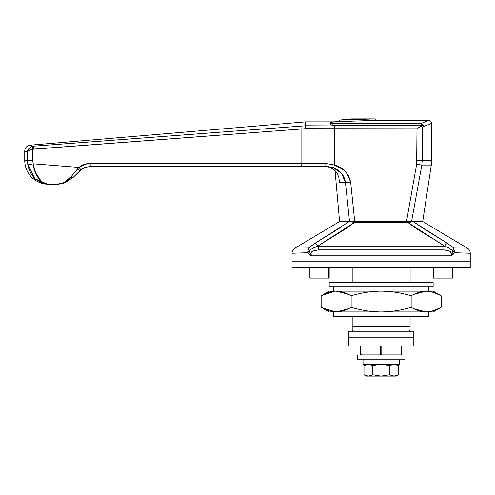 <?xml version="1.0" encoding="UTF-8"?>
<svg xmlns="http://www.w3.org/2000/svg" width="495" height="495" viewBox="0 0 495 495"><rect width="100%" height="100%" fill="white"/><g stroke="black" fill="none" stroke-linecap="round" stroke-linejoin="round"><path stroke-width="0.74" d="M433.762 278.091L452.43 278.091L452.43 267.696L452.43 278.091L433.762 278.091L433.762 267.696L433.762 278.091L433.125 278.091L433.762 278.091M352.935 331.106L352.193 330.363L352.935 331.106L409.365 331.106L352.935 331.106M352.193 329.342L352.193 326.65L410.107 326.65L410.107 316.404L410.107 326.65L352.193 326.65L352.193 330.363M410.107 330.363L409.365 331.106L410.107 330.363L410.107 329.336M292.05 261.756L292.05 253.248L292.05 261.756L470.25 261.756L292.05 261.756L292.05 267.696L292.05 261.756L470.25 261.756L470.25 253.248L470.25 267.696L470.25 261.756L292.05 261.756M453.519 254.108L454.515 252.722L452.869 254.715L450.852 255.816L311.448 255.816L309.431 254.715L307.785 252.722L308.589 248.02L294.946 248.15L339.217 221.723L348.833 221.803L339.217 221.723L294.946 248.15A5.94 5.94 0 0 0 292.05 253.248L307.785 252.722L311.448 255.816L450.852 255.816L451.36 253.322L449.596 251.076L443.928 249.876L318.372 249.876L312.692 251.083L310.94 253.322L311.448 255.816L310.186 253.663L309.474 250.631L311.312 249.146L317.716 246.12L336.34 234.618L345.615 228.82L354.445 222.453L407.855 222.453L416.691 228.826L433.422 239.116M409.489 222.243L407.855 222.453L407.855 221.513L412.7 221.513A1.485 1.287 90 0 1 413.443 221.785A1.485 1.287 -90 0 0 412.7 221.513L422.322 221.513A1.485 1.485 0 0 1 423.083 221.723L413.467 221.803L423.083 221.723L413.467 221.803L423.083 221.723L467.354 248.15L463.914 248.1L467.354 248.15L423.083 221.723A1.485 1.485 0 0 0 422.322 221.513L354.445 221.513L354.445 222.453L407.855 222.453L407.855 221.513L339.978 221.513A1.485 1.485 0 0 0 339.217 221.723L348.833 221.803L314.876 243.348L308.589 248.02L294.946 248.15L308.589 248.02L308.589 249.907L309.474 250.631L308.589 249.907L308.589 248.02L307.785 252.722A2.97 1.695 -28.6 0 1 309.493 251.2L307.785 252.722L308.781 254.108M340.56 227.502L314.876 243.348A5.94 1.262 56.4 0 1 317.716 246.12L317.573 246.17M298.386 248.1L306.919 248.032M310.823 246.287L311.671 245.631M448.959 247.952L446.818 246.962L452.826 250.631L452.331 253.069L452.826 250.631L453.964 249.053L453.711 248.02L453.964 249.053L453.711 248.02L467.354 248.15A5.94 5.94 0 0 1 470.25 253.248A5.94 5.94 0 0 0 467.354 248.15L453.711 248.02L447.424 243.348L413.467 221.803L430.31 232.761L421.728 227.496M452.807 251.2L452.826 250.631L453.711 249.907L452.826 250.631L452.807 251.2A2.97 1.695 28.6 0 1 454.515 252.722L452.807 251.2L452.114 253.663L450.852 255.816L454.515 252.722L453.964 249.053L454.515 252.722L470.25 253.248L454.515 252.722L453.711 248.02L450.629 245.631M435.34 240.279L444.584 246.12A5.94 1.262 -56.4 0 1 447.424 243.348L430.316 232.761M352.193 267.696L352.193 282.546L352.193 267.696M352.193 316.404L352.193 326.65L352.193 316.404M410.107 282.546L410.107 267.696L410.107 282.546M326.96 240.279L326.49 240.564M444.727 246.17L446.824 246.962L443.928 246.108L317.716 246.12L444.584 246.12L443.928 246.108L443.928 249.876L318.372 249.876L318.372 246.108L318.372 249.876M309.87 278.091L328.538 278.091L328.538 267.696L328.538 278.091L329.175 278.091L329.175 267.696L329.175 278.091L309.87 278.091L309.87 267.696M433.125 267.696L433.125 278.091L433.125 267.696M348.845 221.797A1.485 1.287 -90 0 1 349.6 221.513L339.978 221.513A1.485 1.485 0 0 0 339.217 221.723M449.918 251.287L450.574 251.85L449.918 251.281M292.05 253.248A5.94 5.94 0 0 1 294.946 248.15M311.726 251.85L312.382 251.287M453.964 249.053L453.711 249.907L452.764 250.569M443.928 249.876L443.928 246.108M312.456 251.237L311.689 251.893M310.922 253.428L310.903 254.275M447.424 243.348A5.94 1.262 123.6 0 0 444.584 246.12L449.924 248.478M449.862 248.447L444.584 246.12L407.855 222.453L411.048 222.051M349.6 221.513A1.485 1.287 90 0 0 348.876 221.766M352.916 222.255L354.445 222.453L354.445 221.513M312.791 248.243L317.716 246.12L354.445 222.453L352.811 222.243M351.246 222.045L348.827 221.797M317.716 246.12A5.94 1.262 -123.6 0 0 314.876 243.348L308.589 248.02M345.126 229.142L336.148 234.735M309.969 253.069L309.474 250.631L309.969 253.063M371.943 375.111L368.299 376.095M390.357 375.111L394.02 376.095L398.296 374.771L395.988 376.101L366.312 376.101L395.988 376.101L398.296 374.771L394.001 376.095L389.726 374.771L381.15 376.095L372.574 374.771L368.28 376.095L363.998 374.771L366.312 376.101L365.199 375.383M394.001 364.227L389.726 365.551L389.726 374.771L381.15 376.095L372.574 374.771L372.574 365.551L368.28 364.227L363.998 365.551L368.299 364.227L372.574 365.551L381.15 364.227L399.267 364.221L363.033 364.221L363.033 359.766L363.033 364.221L381.15 364.221L389.726 365.551L394.02 364.227L398.296 365.551L398.296 374.771L394.001 376.095L389.726 374.771L389.726 365.551L381.15 364.227L389.726 365.551L394.02 364.227L398.296 365.551L395.988 364.221L397.095 364.939M372.574 365.551L372.574 374.771L368.28 376.095L363.998 374.771L363.998 365.551L366.312 364.221L363.998 365.551L368.299 364.227L372.574 365.551L381.15 364.227M399.267 364.221L399.267 359.766L399.267 364.221M368.286 364.227L363.998 365.551L363.998 374.771M394.008 376.095L398.296 374.771L398.296 365.551M401.779 354.123L401.519 354.568A0.891 0.631 180 0 1 401.408 354.637A0.891 0.631 90 0 1 400.888 355.014A0.891 0.891 0 0 0 401.519 354.754A0.891 0.891 0 0 1 400.888 355.014A0.891 0.631 -90 0 0 401.519 354.123L401.779 346.104L401.779 354.123M361.412 355.014L360.781 354.21L360.781 354.754A0.891 0.891 0 0 0 361.412 355.014A0.891 0.891 0 0 1 360.781 354.754L360.521 354.123L360.781 354.754L360.521 354.123L380.519 354.123A0.891 0.631 90 0 0 380.636 354.643A0.891 0.631 0 0 0 381.664 354.643A0.891 0.631 -90 0 0 381.781 354.123L381.15 354.123L381.15 354.754L381.15 354.123L380.519 354.123L401.519 354.123L401.519 346.104L401.519 354.123L381.781 354.123L381.781 346.104L381.781 354.123A0.891 0.631 90 0 1 381.664 354.643A0.891 0.631 180 0 1 380.636 354.643A0.891 0.631 -90 0 1 380.519 354.123L380.519 346.104L380.519 354.123L360.781 354.123L360.781 346.104L360.781 354.123A0.891 0.631 90 0 0 361.412 355.014A0.891 0.631 90 0 1 360.985 354.785M81.038 169.661L73.291 177.278L65.179 182.593C63.768 183.397 60.866 183.942 56.486 184.239L48.819 184.239L60.254 183.812L63.997 182.488L70.958 176.901L78.928 167.415L33.116 163.802L32.788 149.267L301.059 129.009L301.059 163.449L90.133 163.449L84.193 164.47L78.928 167.415L33.116 163.802L32.788 160.479L24.75 160.479A23.76 23.76 0 0 0 48.51 184.239L41.704 182.946L35.473 179.11C31.358 175.112 28.809 170.373 27.825 164.909L27.392 151.835L24.75 151.086L24.75 160.479L27.392 160.479L27.825 164.909C28.809 170.373 31.358 175.112 35.473 179.11L41.704 182.946M325.555 166.493L328.383 166.933L334.997 170.323L339.57 221.364L406.525 221.364L354.692 221.364L350.664 182.117L348.418 175.317L343.722 169.94L334.564 165.027L334.564 128.818L305.718 128.669L301.059 129.009L301.059 163.449L325.797 163.449L334.564 165.027L334.564 128.818L416.982 128.818L416.672 164.185L406.525 221.364L422.73 221.364L431.3 165.076L421.827 165.076L411.605 221.364L421.827 165.076L431.3 165.076A29.7 29.7 0 0 0 431.64 160.609L422.198 160.609L421.827 165.076L422.198 160.609L431.64 160.609L431.64 123.354L422.198 126.974L422.198 160.609L422.297 126.937M27.411 151.742L28.908 148.636L32.07 146.477C29.267 147.733 27.708 149.515 27.392 151.835C27.998 150.721 29.799 149.861 32.788 149.267L32.07 146.477L33.406 146.192L32.07 146.477L32.788 149.267L29.323 150.294L27.392 151.835L27.392 160.479L32.788 160.479L32.788 149.267L33.487 149.131L33.406 146.192L33.487 149.131L305.718 128.669L305.861 125.761L334.564 125.916L305.861 125.761L305.7 121.869L305.718 128.669L305.452 121.881L30.189 145.171L33.406 146.192L305.619 125.773L33.406 146.192L30.189 145.171L305.452 121.881L305.718 128.669L416.982 128.818L419.166 127.302L416.982 128.818L416.982 160.609L422.198 160.609L416.982 160.609L416.672 164.185L421.827 165.076L416.672 164.185L406.525 221.364L416.672 164.185M375.21 118.899L351.45 118.899L339.57 120.068L375.21 118.899L375.21 120.384L375.21 118.899L339.57 120.068L339.57 121.566L330.66 122.284L330.66 124.889L332.145 125.173L330.66 124.889L332.145 125.173L332.145 123.657L330.66 123.379L330.66 124.889M348.257 119.289L344.05 119.722M375.21 120.384L339.57 121.566L375.21 120.384L428.67 120.384L420.639 123.657L422.21 124.041L423.361 125.173L332.145 125.173L332.145 123.657L420.639 123.657C431.318 119.338 431.318 119.338 420.639 123.657L423.355 125.173L332.145 125.173M340.09 120.038L339.576 120.068L339.57 121.566L332.968 121.881M416.982 128.818L421.177 126.12L422.198 126.974L431.64 123.354L431.64 160.609A29.7 29.7 0 0 1 431.3 165.076L422.73 221.364L411.605 221.364L421.827 165.076M330.66 123.787L330.66 122.284L330.66 123.379L332.145 123.657L420.639 123.657M334.564 125.916L421.486 125.916L423.361 125.173L421.486 125.916L334.564 125.916L334.564 128.818L334.564 125.916M84.193 164.47L86.804 163.765L78.953 167.397M34.941 171.802L41.475 181.628L36.098 174.605L33.116 163.802L35.04 172.074L38.579 178.689L43.312 182.834L48.51 184.239A23.76 23.76 0 0 1 24.75 160.479M346.772 172.965L350.658 182.061L348.257 175.075M94.229 166.419L90.3 166.419L90.133 163.449L90.3 166.419L84.385 167.644L90.3 166.419L325.84 166.419L323.779 166.419L328.389 166.933L323.779 166.419M339.57 221.364L349.507 221.364L345.461 182.649L339.582 182.649L338.803 177.309L337.008 172.817L333.574 169.148L328.389 166.933L328.284 166.419M381.15 355.014A0.891 0.631 -90 0 1 380.636 354.643A0.891 0.631 90 0 0 381.15 355.014A0.891 0.631 -90 0 0 381.664 354.643A0.891 0.631 90 0 1 381.15 355.014L404.91 355.014L404.91 359.766L404.91 355.014L357.39 355.014L357.39 359.766L357.39 355.014L381.15 355.014M406.525 221.364L411.605 221.364M90.3 166.419L325.84 166.419L333.537 167.774L341.754 173.64L345.461 182.649L339.582 182.649M328.383 166.933L333.568 169.142M325.84 166.419L325.797 163.449L325.84 166.419L333.537 167.774C340.504 170.639 344.477 175.601 345.461 182.649L349.507 221.364L354.692 221.364L350.664 182.117L345.461 182.649L341.767 173.652M421.177 126.12L421.486 125.916L421.177 126.12M301.059 129.009L300.985 126.114L301.059 129.009M419.166 127.302L418.139 128.013M305.718 128.669L305.613 126.807M305.619 125.773L305.452 121.881L305.619 125.773M345.461 182.649L350.664 182.117C348.412 173.052 343.047 167.353 334.564 165.027L333.537 167.774L334.564 165.027L325.797 163.449L301.059 163.449L301.226 166.419L301.059 163.449L90.133 163.449C85.951 163.492 82.213 164.816 78.928 167.415L80.963 169.723L79.8 170.769L80.963 169.723L78.928 167.415L77.511 168.962A2.97 0.34 45 0 0 79.8 170.769A2.97 0.34 -135 0 1 77.511 168.962L70.958 176.901C66.355 181.987 61.529 184.437 56.486 184.239L64.115 182.983L73.291 177.278L70.958 176.901A2.97 1.473 45 0 0 73.291 177.278L81.427 169.364M63.991 182.488L60.266 183.806L57.148 184.227M47.483 184.159L43.678 183.02M35.918 174.221L35.04 172.074M56.647 184.239L63.781 183.094M27.825 164.909L33.116 163.802L27.825 164.909L35.139 178.8L47.409 184.19L48.819 184.239L47.569 184.202M33.487 149.131L32.788 149.267M33.406 146.192L30.189 145.171L33.406 146.192M27.361 151.829L26.637 151.625M27.392 151.835C23.871 150.845 23.871 150.845 27.392 151.835M33.116 163.82L33.994 168.616M422.198 126.974L429.245 124.307M83.537 168.053L85.091 167.366M74.417 172.706L77.511 168.962M78.928 167.415L80.889 169.68M350.664 182.117L354.692 221.364M441.163 307.308L433.125 311.949L336.136 311.949C331.037 311.819 326.032 310.272 321.137 307.308L321.137 295.8L321.137 307.308C326.032 310.272 331.037 311.819 336.136 311.949L348.48 308.738L336.136 311.949C341.241 311.813 346.24 310.266 351.141 307.308L351.141 295.8C360.985 292.823 370.99 291.277 381.15 291.159L426.164 291.159L381.15 291.159C391.44 291.295 401.439 292.842 411.159 295.8C401.439 292.842 391.44 291.295 381.15 291.159C370.99 291.277 360.985 292.823 351.141 295.8L351.141 307.308C360.985 310.285 370.99 311.831 381.15 311.949C391.44 311.813 401.439 310.266 411.159 307.308L411.159 295.8C416.06 292.842 421.059 291.295 426.164 291.159L433.125 291.159L426.164 291.159C421.059 291.295 416.06 292.842 411.159 295.8L411.159 307.308C416.06 310.272 421.059 311.819 426.164 311.949C431.263 311.813 436.262 310.266 441.163 307.308L441.163 295.8C436.268 292.836 431.263 291.289 426.164 291.159L413.82 294.37L426.164 291.159C431.263 291.295 436.262 292.842 441.163 295.8L433.125 291.159L441.163 295.8L433.744 292.409L441.163 295.8L441.163 307.308L433.75 310.693L426.164 311.949L433.125 311.949L441.163 307.308C436.268 310.272 431.263 311.819 426.164 311.949L414.105 308.874M333.63 316.404L333.63 311.949L333.63 316.404L428.67 316.404L428.67 311.949L428.67 316.404L333.63 316.404M333.63 291.159L333.63 286.704L333.63 291.159M428.67 286.704L428.67 291.159L428.67 286.704M348.48 294.377L336.136 291.159C331.037 291.289 326.032 292.836 321.137 295.8C326.038 292.842 331.037 291.295 336.136 291.159L381.15 291.159L336.136 291.159C341.241 291.289 346.24 292.836 351.141 295.8C346.24 292.836 341.241 291.289 336.136 291.159C331.037 291.295 326.038 292.842 321.137 295.8L334.453 291.227M336.136 291.159L329.175 291.159L336.136 291.159L348.195 294.234M336.093 311.949L322.765 308.206M336.136 311.949L381.15 311.949C370.99 311.831 360.985 310.285 351.141 307.308C346.24 310.266 341.241 311.813 336.136 311.949M329.175 311.949L321.137 307.308L334.855 311.912M413.82 308.731L426.164 311.949C421.059 311.819 416.06 310.272 411.159 307.308C401.439 310.266 391.44 311.813 381.15 311.949L426.164 311.949L433.744 310.699M426.164 291.159L433.738 292.409M292.05 267.696L470.25 267.696L292.05 267.696M329.175 286.704L329.175 282.546L329.175 286.704L433.125 286.704L329.175 286.704M433.125 282.546L433.125 286.704L433.125 282.546L329.175 282.546L433.125 282.546M413.82 337.194L413.82 346.104L413.82 337.194L348.48 337.194L348.48 346.104L348.48 337.194L413.82 337.194L413.82 331.254L413.82 337.194L348.48 337.194L348.48 331.254L348.48 337.194L413.82 337.194M348.48 346.104L413.82 346.104L348.48 346.104M413.82 331.254L348.48 331.254L413.82 331.254M357.39 359.766L404.91 359.766L357.39 359.766M333.438 121.869L305.706 121.869M360.521 354.123L360.521 346.104M30.189 145.171C26.6 145.957 24.787 147.931 24.75 151.086M47.928 184.22L48.25 184.233M431.64 123.354C431.461 121.553 430.471 120.563 428.67 120.384M79.8 170.769L84.806 167.477L80.963 169.723M63.744 183.107L62.692 183.416M321.137 295.8L329.175 291.159"/></g></svg>
